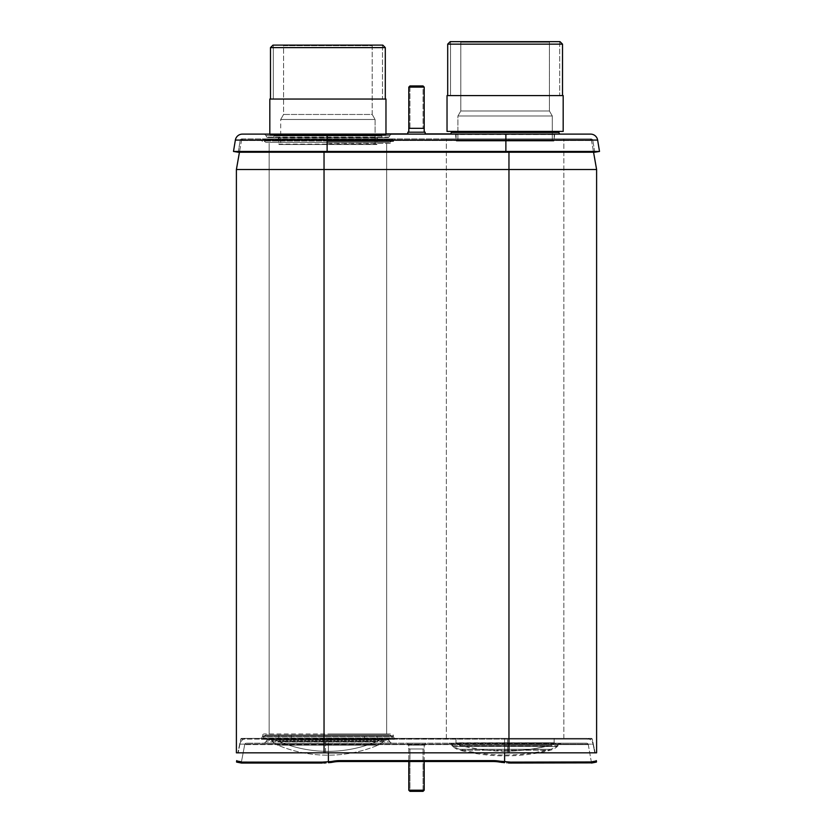 <?xml version="1.0" encoding="UTF-8"?>
<svg xmlns="http://www.w3.org/2000/svg" width="833" height="833" viewBox="0 0 833 833"><rect width="100%" height="100%" fill="white"/><g stroke="black" fill="none" stroke-linecap="round" stroke-linejoin="round"><path stroke-width="0.62" stroke-dasharray="4.17 3.12" d="M324.037 138.924L508.963 138.924L324.037 138.924L324.037 140.517L591.492 140.517L241.508 140.517L324.037 140.517L324.037 138.924M589.597 138.924L508.963 138.924L589.597 138.924A1.926 1.926 0 0 1 591.492 140.517A1.926 1.926 0 0 0 589.597 138.924A1.926 1.926 0 0 1 591.492 140.517L593.554 152.231L591.492 140.517M327.89 138.924L395.311 138.924L327.89 138.924M505.11 138.924L446.353 138.924L505.11 138.924M243.403 138.924A1.926 1.926 0 0 0 241.508 140.517A1.926 1.926 0 0 1 243.403 138.924A1.926 1.926 0 0 0 241.508 140.517L239.446 152.231L241.508 140.517A1.926 1.926 0 0 1 243.403 138.924M324.037 752.824L596.605 752.824L596.605 169.516L236.395 169.516L236.395 752.824L324.037 752.824L324.037 152.231M325.484 752.824L507.516 752.824L325.484 752.824L325.484 739.142L240.747 739.142L237.842 752.824L240.747 739.142A0.958 0.958 0 0 1 241.695 738.382L325.484 738.382L241.695 738.382A0.958 0.958 0 0 0 240.747 739.142A0.958 0.958 0 0 1 241.695 738.382A0.958 0.958 0 0 0 240.747 739.142L507.516 738.382L325.484 738.382L325.484 739.142L507.516 739.142L325.484 739.142L325.484 752.824M595.158 752.824L507.516 752.824L595.158 752.824L592.253 739.142A0.958 0.958 0 0 0 591.305 738.382L507.516 738.382L591.305 738.382A0.958 0.958 0 0 1 592.253 739.142L595.158 752.824M505.11 738.382L446.353 738.382L505.11 738.382M395.311 738.382L260.469 738.382L395.311 738.382A1.926 1.926 0 0 1 393.384 736.455L393.384 735.872L262.395 735.872L393.384 735.872A1.926 1.926 0 0 0 391.458 733.946L264.321 733.946A1.926 1.926 0 0 0 262.395 735.872L262.395 736.455L262.395 735.872A1.926 1.926 0 0 1 264.321 733.946L391.458 733.946A1.926 1.926 0 0 1 393.384 735.872L393.384 736.455L262.395 736.455L393.384 736.455A1.926 1.926 0 0 0 395.311 738.382M260.469 738.382A1.926 1.926 0 0 0 262.395 736.455A1.926 1.926 0 0 1 260.469 738.382M327.89 733.946L386.647 733.946L327.89 733.946M327.89 143.359L391.458 143.359L327.89 143.359M594.762 152.231L592.804 140.381A1.728 1.728 0 0 0 591.086 138.924L327.119 138.924L591.086 138.924A1.728 1.728 0 0 1 592.804 140.381L594.762 152.231L238.238 152.231L240.196 140.381L505.881 140.381L240.196 140.381A1.728 1.728 0 0 1 241.914 138.924L327.119 138.924L241.914 138.924A1.728 1.728 0 0 0 240.196 140.381L238.238 152.231M393.343 138.924L262.437 138.924A0.958 0.958 0 0 1 263.259 139.382L264.259 141.016A2.884 2.884 0 0 0 266.716 142.391L389.063 142.391L266.716 142.391A2.884 2.884 0 0 1 264.259 141.016L263.259 139.382A0.958 0.958 0 0 0 262.437 138.924L393.343 138.924A0.958 0.958 0 0 0 392.52 139.382L391.531 141.016A2.884 2.884 0 0 1 389.063 142.391A2.884 2.884 0 0 0 391.531 141.016L264.259 141.016L391.531 141.016L264.259 141.016L391.531 141.016L392.52 139.382L263.259 139.382L392.52 139.382A0.958 0.958 0 0 1 393.343 138.924M554.226 138.924L455.984 138.924L554.226 138.924L455.984 138.924L554.226 138.924L554.226 134.113L455.984 134.113L554.226 134.113L455.984 134.113L554.226 134.113L554.226 138.924M278.774 142.391L377.016 142.391L278.774 142.391L377.016 142.391L278.774 142.391L278.774 137.58L377.016 137.58L377.016 142.391L377.016 137.58L278.774 137.58L377.016 137.58L278.774 137.58L278.774 142.391M599.51 151.45L327.119 151.45L327.119 134.113L505.881 134.113L505.881 140.069L235.364 140.069A7.122 7.122 0 0 1 242.403 134.113L392.405 134.113A2.884 2.884 0 0 0 389.938 135.487L388.938 137.122A0.958 0.958 0 0 1 388.116 137.58L267.664 137.58A0.958 0.958 0 0 1 266.841 137.122L265.842 135.487A2.884 2.884 0 0 0 263.384 134.113L392.405 134.113L263.384 134.113A2.884 2.884 0 0 1 265.842 135.487L266.841 137.122A0.958 0.958 0 0 0 267.664 137.58L388.116 137.58A0.958 0.958 0 0 0 388.938 137.122L389.938 135.487A2.884 2.884 0 0 1 392.405 134.113L269.819 134.113L269.819 134.884L269.819 99.054L385.971 99.054L269.819 99.054L385.971 99.054L385.971 134.884L269.819 134.884L385.971 134.884L385.971 134.113M450.695 134.113L385.971 133.915M388.116 137.58L267.664 137.58L388.116 137.58M591.086 138.924A1.728 1.728 0 0 1 592.804 140.381L505.881 140.381L505.881 138.924L505.881 152.231L505.881 140.069L597.636 140.069A7.122 7.122 0 0 0 590.597 134.113M327.119 152.231L327.119 138.924L327.119 152.231L327.119 151.45L233.49 151.45M455.984 134.113L455.984 138.924L455.984 134.113L459.837 134.113L450.205 134.113L455.984 133.915M504.611 743.192L328.389 743.192L586.588 743.192L504.611 743.192L504.611 744.598L328.389 744.598L328.389 743.192L246.412 743.192L328.389 743.192L328.389 744.598L504.611 744.598L504.611 743.192M588.285 744.598L591.534 763.038L596.282 762.112L591.534 763.038L588.285 744.598A1.728 1.728 0 0 0 586.588 743.192A1.728 1.728 0 0 1 588.285 744.598L504.611 744.598L588.285 744.598A1.728 1.728 0 0 0 586.588 743.192M244.715 744.598L241.247 762.872L244.715 744.598A1.728 1.728 0 0 1 246.412 743.192A1.728 1.728 0 0 0 244.715 744.598L328.389 744.598L244.715 744.598A1.728 1.728 0 0 1 246.412 743.192M328.389 762.684L328.389 744.598L328.389 762.684L331.305 762.445L331.305 761.529L322.402 762.112L236.52 761.956L241.466 763.038L236.499 761.622L236.697 760.612L236.52 761.508L241.247 762.424L241.424 761.539L241.31 762.112L236.582 761.185L241.247 762.424L236.52 761.508M326.078 761.956L326.109 762.872M323.725 763.018L325.464 762.924M322.402 762.112L322.381 763.038L241.466 763.038M239.894 744.15L238.207 752.824L239.894 744.15L328.389 744.15L239.894 744.15A7.122 7.122 0 0 1 246.891 738.382L328.389 738.382L246.891 738.382A7.122 7.122 0 0 0 239.894 744.15A7.122 7.122 0 0 1 246.891 738.382A7.122 7.122 0 0 0 239.894 744.15M504.652 762.684L501.695 762.445L501.695 761.529L499.685 761.175A38.526 37.818 180 0 0 493.001 760.602L493.001 761.518L339.999 761.518A38.526 37.818 0 0 0 333.315 762.091L331.305 762.445M501.695 762.445L499.685 762.091A38.526 37.818 0 0 0 493.001 761.518M493.001 760.602L339.999 760.602A38.526 37.818 180 0 0 333.315 761.175L333.315 762.091M591.534 763.038L510.619 763.038L510.598 762.112L501.695 761.529M508.338 762.976L510.025 763.028M591.753 762.872L596.48 761.956L510.598 762.112M504.611 752.824L504.611 744.15L328.389 744.15L328.389 738.382L328.389 744.15L504.611 744.15L504.611 738.382L328.389 738.382L504.611 738.382L504.611 744.15L593.106 744.15A7.122 7.122 0 0 0 586.109 738.382L504.611 738.382L586.109 738.382A7.122 7.122 0 0 1 593.106 744.15L594.793 752.824L593.106 744.15L504.611 744.15L504.611 761.758M596.303 760.612L591.576 761.539L596.303 760.612L591.576 761.539L596.303 760.612L596.49 761.549L596.303 760.612L596.418 761.185L591.69 762.112L591.576 761.539L591.763 762.466L591.576 761.539L591.69 762.112L596.418 761.185L591.753 762.424L596.501 761.622M236.697 760.612L241.424 761.539L236.697 760.612L241.424 761.539L241.237 762.466L241.424 761.539L236.697 760.612L236.582 761.185M394.353 738.382L261.437 738.382L394.353 738.382L261.437 738.382L394.353 738.382L394.353 739.34L261.437 739.34L394.353 739.34L261.437 739.34L394.311 739.34L261.479 739.34L261.479 738.382L261.437 739.34L261.479 738.382L261.437 739.34L394.311 739.34L394.311 738.382L261.479 738.382L394.311 738.382L261.479 738.382L394.311 738.382L394.311 739.34L261.479 739.34L394.353 739.34L394.353 738.382M455.984 738.382L554.226 738.382L455.984 738.382L554.226 738.382L455.984 738.382L455.984 742.786L554.226 742.786L456.161 742.932L554.06 742.932L554.226 738.382L554.226 743.192L455.984 743.192L455.984 738.382M461.045 745.545A11.558 11.558 0 0 1 456.161 742.932L554.06 742.932A11.558 11.558 0 0 1 549.166 745.545A179.147 179.147 0 0 1 461.045 745.545L549.166 745.545L461.045 745.545M393.343 738.382L262.437 738.382A0.958 0.958 0 0 0 263.259 737.913L264.259 736.289A2.884 2.884 0 0 1 266.716 734.914L389.063 734.914L266.716 734.914A2.884 2.884 0 0 0 264.259 736.289L263.259 737.913A0.958 0.958 0 0 1 262.437 738.382L393.343 738.382A0.958 0.958 0 0 1 392.52 737.913L391.531 736.289A2.884 2.884 0 0 0 389.063 734.914A2.884 2.884 0 0 1 391.531 736.289L264.259 736.289L391.531 736.289L264.259 736.289L391.531 736.289L392.52 737.913L263.259 737.913L392.52 737.913A0.958 0.958 0 0 0 393.343 738.382L262.437 738.382L393.343 738.382M278.774 734.914L377.016 734.914L278.774 734.914L278.774 739.725L377.016 739.725L377.016 734.914M377.016 739.725L278.774 739.725M388.116 739.725L267.664 739.725A0.958 0.958 0 0 0 266.841 740.183L265.842 741.818A2.884 2.884 0 0 1 263.384 743.192L392.405 743.192L263.384 743.192A2.884 2.884 0 0 0 265.842 741.818L266.841 740.183A0.958 0.958 0 0 1 267.664 739.725L388.116 739.725A0.958 0.958 0 0 1 388.938 740.183L389.938 741.818A2.884 2.884 0 0 0 392.405 743.192A2.884 2.884 0 0 1 389.938 741.818L265.842 741.818L389.938 741.818L265.842 741.818L389.938 741.818L388.938 740.183L266.841 740.183L388.938 740.183A0.958 0.958 0 0 0 388.116 739.725L267.664 739.725L388.116 739.725M384.69 739.725L271.089 739.725L384.69 739.725L271.089 739.725L384.69 739.725L383.68 740.964L384.69 739.725M379.556 739.725L276.233 739.725L379.556 739.725A10.59 10.59 0 0 1 376.568 741.609A126.554 126.554 0 0 1 279.222 741.609A126.554 126.554 0 0 0 376.568 741.609L279.222 741.609A10.59 10.59 0 0 1 276.233 739.725A10.59 10.59 0 0 0 279.222 741.609L376.568 741.609A10.59 10.59 0 0 0 379.556 739.725M448.872 743.192L561.338 743.192A0.958 0.958 0 0 0 560.692 743.442L557.277 746.514A16.368 16.368 0 0 1 550.353 750.221A183.958 183.958 0 0 1 459.858 750.221L550.353 750.221L459.858 750.221A16.368 16.368 0 0 1 452.933 746.514L557.277 746.514L452.933 746.514L449.518 743.442L560.692 743.442L449.518 743.442A0.958 0.958 0 0 0 448.872 743.192L561.338 743.192M450.32 743.192L559.901 743.192L450.32 743.192L453.204 745.795A15.411 15.411 0 0 0 459.691 749.273A183 183 0 0 0 550.519 749.273A15.411 15.411 0 0 0 557.006 745.795L559.901 743.192M364.49 739.725L291.29 739.725L364.49 739.725L364.49 734.914L291.29 734.914L364.49 734.914M272.11 740.964L271.089 739.725L272.11 740.964A14.442 14.442 0 0 0 277.743 745.16A14.442 14.442 0 0 1 272.11 740.964L383.68 740.964L272.11 740.964M378.047 745.16A14.442 14.442 0 0 0 383.68 740.964A14.442 14.442 0 0 1 378.047 745.16L277.743 745.16A130.406 130.406 0 0 0 378.047 745.16L277.743 745.16A130.406 130.406 0 0 0 378.047 745.16L277.743 745.16L378.047 745.16M291.29 739.725L291.29 734.914M455.984 743.192L554.226 743.192M456.088 743.192L554.132 743.192L456.088 743.192A11.558 11.558 0 0 0 460.649 745.545L549.561 745.545A11.558 11.558 0 0 0 554.132 743.192M505.11 751.147A179.147 179.147 0 0 1 460.649 745.545L549.561 745.545A179.147 179.147 0 0 1 505.11 751.147M331.305 761.529L333.315 761.175M451.319 132.457L558.901 132.457A0.771 0.771 0 0 1 559.62 131.416L450.591 131.416L559.62 131.416M563.181 131.416L447.029 131.416L447.029 95.587L563.181 95.587L447.029 95.587L563.181 95.587L563.181 131.416L447.029 131.416L563.181 131.416M562.525 95.587L447.696 95.587L447.696 44.149L562.525 44.149L447.696 44.149L562.525 44.149L562.525 95.587L447.696 95.587M560.015 41.65L450.195 41.65M460.222 41.65L549.988 41.65L460.222 41.65L460.805 42.223L549.416 42.223L549.988 41.65L549.416 42.223L549.416 110.997L460.805 110.997L457.911 116.006L457.911 141.048L552.3 141.048L457.911 141.048L457.911 116.006L552.3 116.006L457.911 116.006L552.3 116.006L552.3 141.048L457.911 141.048L552.3 141.048L552.3 116.006L457.911 116.006L460.805 110.997L460.805 42.223L549.416 42.223L460.805 42.223L460.222 41.65M549.416 110.997L460.805 110.997L460.805 42.223L549.416 42.223L549.416 110.997L552.3 116.006L549.416 110.997L460.805 110.997L549.416 110.997M456.369 141.048L553.841 141.048L456.369 141.048L553.841 141.048L456.369 141.048L455.984 134.498L554.226 134.498L455.599 134.113L554.611 134.113L553.841 141.048L456.369 141.048M554.611 134.113L455.599 134.113L554.611 134.113L554.226 140.662L455.984 140.662L455.599 134.113L554.611 134.113M559.682 41.65L559.682 95.587L450.538 95.587L559.682 95.587L450.538 95.587L559.682 95.587L559.682 41.65L450.538 41.65L450.538 95.587L450.538 41.65L559.682 41.65L450.538 41.65M273.474 137.58L274.099 135.925A0.771 0.771 0 0 0 273.38 134.884L382.409 134.884L273.38 134.884A0.771 0.771 0 0 1 274.099 135.925L273.474 137.58L382.305 137.58L381.681 135.925A0.771 0.771 0 0 1 382.409 134.884A0.771 0.771 0 0 0 381.681 135.925L274.099 135.925L381.681 135.925L274.099 135.925L381.681 135.925L382.305 137.58L273.474 137.58M385.304 99.054L270.475 99.054L385.304 99.054L270.475 99.054L270.475 47.616L385.304 47.616L270.475 47.616L385.304 47.616L385.304 99.054L270.475 99.054M382.805 45.117L272.985 45.117M283.584 45.69L372.195 45.69L372.778 45.117L283.012 45.117L372.778 45.117L372.195 45.69L372.195 114.465L283.584 114.465L280.7 119.473L280.7 144.515L375.089 144.515L280.7 144.515L280.7 119.473L375.089 119.473L280.7 119.473L375.089 119.473L375.089 144.515L280.7 144.515L375.089 144.515L375.089 119.473L280.7 119.473L283.584 114.465L283.584 45.69L283.012 45.117L283.584 45.69L372.195 45.69L283.584 45.69L283.584 114.465L372.195 114.465L375.089 119.473L372.195 114.465L283.584 114.465L372.195 114.465L372.195 45.69L283.584 45.69M279.159 144.515L376.631 144.515L279.159 144.515L376.631 144.515L279.159 144.515L278.774 137.966L377.016 137.966L278.389 137.58L377.401 137.58L376.631 144.515L279.159 144.515M377.401 137.58L278.389 137.58L377.401 137.58L377.016 144.13L278.774 144.13L278.389 137.58L377.401 137.58M382.462 45.117L382.462 99.054L273.318 99.054L382.462 99.054L273.318 99.054L382.462 99.054L382.462 45.117L273.318 45.117L273.318 99.054L273.318 45.117L382.462 45.117L273.318 45.117M385.971 134.884L269.819 134.884L385.971 134.884M422.196 134.113L398.059 134.113L422.196 133.915M479.1 134.113L351.005 134.113L479.1 134.113M372.195 134.113L380.868 133.915L372.195 134.113M384.232 134.113L391.458 133.915L384.232 134.113M399.163 134.113L393.384 134.113L399.163 133.915M416.5 134.113L425.163 133.915L416.5 134.113M432.868 134.113L427.09 134.113L432.868 133.915M444.426 134.113L438.647 134.113L444.426 133.915M461.763 134.113L470.437 133.915L461.763 134.113M381.826 134.113L410.825 134.113L381.826 133.915M445.436 134.113L418.895 134.113L445.436 133.915M430.796 134.113L459.795 134.113L430.796 133.915M366.416 134.113L360.637 134.113L366.416 133.915M407.837 133.915L428.224 133.915M351.005 133.915L353.9 133.915L351.005 133.915M365.458 134.113L363.292 134.113L365.458 133.915M398.205 134.113L396.029 134.113L398.205 133.915M431.911 134.113L429.745 134.113L431.911 133.915M455.026 134.113L452.86 134.113L455.026 133.915M400.777 134.113L414.282 134.113L400.777 133.915M428.224 134.113L407.837 134.113L407.837 132.187L425.163 132.187L407.837 132.187L425.163 132.187L425.163 134.113L407.837 134.113M424.205 87.111L424.205 132.187L408.795 132.187L424.205 132.187L408.795 132.187L408.795 87.111L424.205 87.111L408.795 87.111L409.951 85.955L423.049 85.955L424.205 87.111L408.795 87.111M423.049 85.955L409.951 85.955L409.951 128.334L423.049 128.334L409.951 128.334L423.049 128.334L409.951 128.334L409.951 85.955L423.049 85.955L423.049 128.334L423.049 85.955L409.951 85.955M424.205 128.334L408.795 128.334M424.205 132.187L408.795 132.187M425.163 745.119L407.837 745.119L407.837 743.192L407.837 745.119L425.163 745.119L407.837 745.119L425.163 745.119L425.163 743.192L407.837 743.192L425.163 743.192L407.837 743.192L425.163 743.192L425.163 745.119M424.205 761.518L424.205 745.119L408.795 745.119L424.205 745.119L408.795 745.119L408.795 790.194L424.205 790.194L408.795 790.194L424.205 790.194L424.205 745.119L408.795 745.119L408.795 761.518M408.795 790.194L409.951 791.35L423.049 791.35L409.951 791.35L423.049 791.35L409.951 791.35L423.049 791.35L424.205 790.194M423.049 791.35L423.049 748.971L409.951 748.971L423.049 748.971L409.951 748.971L423.049 748.971L423.049 791.35L409.951 791.35L409.951 748.971L409.951 791.35M424.205 748.971L408.795 748.971L424.205 748.971M508.963 138.924L508.963 140.517L508.963 138.924M508.963 152.231L508.963 752.824M507.516 739.142L507.516 752.824L507.516 738.382L507.516 739.142L592.253 739.142L507.516 739.142M592.253 739.142A0.958 0.958 0 0 0 591.305 738.382M327.89 141.433L393.384 141.433L327.89 141.433M327.89 140.85L393.384 140.85L327.89 140.85M388.938 137.122L266.841 137.122L388.938 137.122M389.938 135.487L265.842 135.487L389.938 135.487M505.881 152.231L505.881 140.381L592.804 140.381M241.914 138.924A1.728 1.728 0 0 0 240.196 140.381M241.247 762.872L236.52 761.956M328.389 752.824L328.389 761.758M504.611 762.684L504.611 744.598L504.611 762.684M339.999 760.602L339.999 761.518M499.685 761.175L499.685 762.091M506.922 762.872L506.922 761.956M586.109 738.382A7.122 7.122 0 0 1 593.106 744.15M453.204 745.795L557.006 745.795L453.204 745.795M459.691 749.273L550.519 749.273L459.691 749.273M563.858 738.382L563.858 138.924L563.858 738.382M446.353 738.382L446.353 138.924L446.353 738.382M386.647 733.946L386.647 143.359L386.647 733.946M269.142 733.946L269.142 143.359L269.142 733.946M262.395 141.433L260.469 138.924L262.395 141.433M393.384 141.433L395.311 138.924L393.384 141.433M241.414 763.028L236.676 762.112M596.324 762.112L591.586 763.028M591.763 762.466L596.49 761.549M241.237 762.466L236.51 761.549"/><path stroke-width="1.25" d="M508.963 752.824L236.395 752.824L236.395 169.516L239.446 152.231L236.395 169.516L596.605 169.516L593.554 152.231L596.605 169.516L596.605 752.824L508.963 752.824L508.963 152.231M599.51 151.45L597.636 140.069L505.881 140.069L505.881 134.113L559.526 134.113L558.901 132.457L559.526 134.113L590.597 134.113L242.403 134.113A7.122 7.122 0 0 0 235.364 140.069L233.49 151.45L599.51 151.45L594.762 152.231L599.51 151.45L597.636 140.069A7.122 7.122 0 0 0 590.597 134.113M385.971 134.113L385.971 99.054L269.819 99.054L269.819 134.113L263.384 134.113L327.119 134.113L327.119 140.069L235.364 140.069L233.49 151.45L238.238 152.231L594.762 152.231M233.49 151.45L238.238 152.231M325.464 762.924L323.725 763.018M236.52 761.956L236.697 760.612M510.025 763.028L508.338 762.976M596.501 761.622L596.303 760.612M591.534 763.038L596.48 761.956L510.598 762.112L510.619 763.038L591.753 762.872M328.389 762.684L331.305 762.445L331.305 761.529L333.315 761.175A38.526 37.818 180 0 1 339.999 760.602L493.001 760.602A38.526 37.818 180 0 1 499.685 761.175L510.598 762.112M339.999 760.602L339.999 761.518L493.001 761.518A38.526 37.818 -0 0 1 499.685 762.091L504.611 762.684M331.305 762.445L333.315 762.091A38.526 37.818 -0 0 1 339.999 761.518M322.402 762.112L236.718 762.112L241.466 763.038L322.381 763.038L322.402 762.112L331.305 761.529M501.695 761.529L501.695 762.445M425.163 133.915L450.768 133.915L451.319 132.457A0.771 0.771 0 0 0 450.591 131.416A0.771 0.771 0 0 1 451.319 132.457L450.695 134.113M447.696 95.587L447.696 44.149L450.195 41.65L447.696 44.149L562.525 44.149L560.015 41.65L562.525 44.149L562.525 95.587M451.319 132.457L558.901 132.457A0.771 0.771 0 0 1 559.62 131.416M563.181 131.416L447.029 131.416L447.029 95.587L563.181 95.587L563.181 131.416M450.195 41.65L560.015 41.65M460.222 41.65L549.988 41.65L460.222 41.65M450.538 41.65L559.682 41.65M270.475 99.054L270.475 47.616L385.304 47.616L385.304 99.054M382.805 45.117L385.304 47.616L382.805 45.117L272.985 45.117L270.475 47.616L272.985 45.117M283.012 45.117L372.778 45.117L283.012 45.117M273.318 45.117L382.462 45.117M385.971 133.915L407.837 133.915M425.163 134.113L425.163 132.187L407.837 132.187L407.837 134.113M424.205 132.187L424.205 87.111L423.049 85.955L409.951 85.955L408.795 87.111L424.205 87.111M408.795 132.187L408.795 87.111M409.951 85.955L423.049 85.955M424.205 128.334L408.795 128.334M424.205 761.518L424.205 790.194L408.795 790.194L408.795 761.518M423.049 791.35L409.951 791.35L423.049 791.35L424.205 790.194M409.951 791.35L408.795 790.194M324.037 752.824L324.037 152.231M235.364 140.069A7.122 7.122 0 0 1 242.403 134.113M505.881 152.231L505.881 140.069L327.119 140.069L327.119 152.231M504.611 752.824L504.611 761.758M506.922 761.956L506.922 762.872M493.001 760.602L493.001 761.518M333.315 761.175L333.315 762.091M326.078 762.872L326.078 761.956M328.389 752.824L328.389 761.758M499.685 761.175L499.685 762.091M591.586 763.028L596.324 762.112M236.676 762.112L241.414 763.028"/></g></svg>
